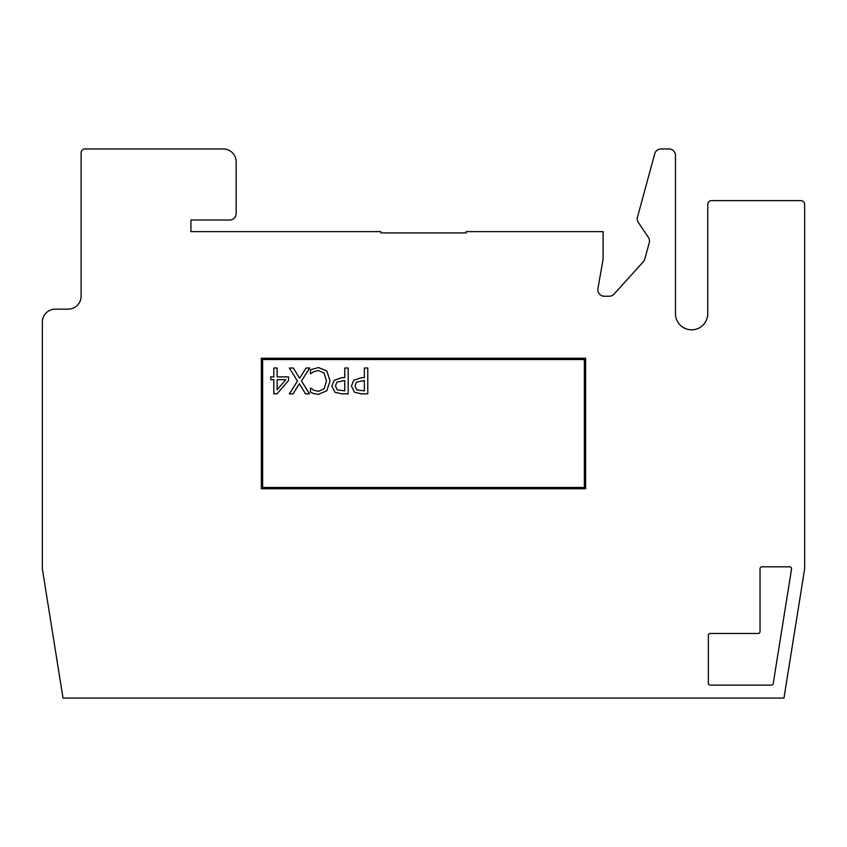 <?xml version="1.0" encoding="UTF-8"?>
<svg xmlns="http://www.w3.org/2000/svg" width="847" height="847" viewBox="0 0 847 847"><rect width="100%" height="100%" fill="white"/><g stroke="black" fill="none" stroke-linecap="round" stroke-linejoin="round"><path stroke-width="1.27" d="M63.027 698.055L783.973 698.055L804.65 568.856L804.65 204.498A3.875 3.875 0 0 0 800.775 200.623L711.628 200.623A3.875 3.875 0 0 0 707.743 204.498L707.743 313.676A16.146 16.146 0 0 1 691.597 329.832A16.146 16.146 0 0 1 675.451 313.676L675.451 155.403A6.458 6.458 0 0 0 668.982 148.945L660.999 148.945A6.458 6.458 0 0 0 654.763 153.699L637.463 217.15A6.458 6.458 0 0 0 638.342 222.454L648.389 237.382A6.458 6.458 0 0 1 649.268 242.687L644.811 259.023A6.458 6.458 0 0 1 643.371 261.659L614.064 294.11A6.458 6.458 0 0 1 609.268 296.238L604.292 296.238A6.458 6.458 0 0 1 597.929 288.658L603.096 259.224L603.096 231.633L466.136 231.633L466.136 232.925L380.864 232.925L380.864 231.633L190.935 231.633L190.935 220.008L229.696 220.008A6.458 6.458 0 0 0 236.154 213.539L236.154 161.862A12.917 12.917 0 0 0 223.237 148.945L84.986 148.945A3.875 3.875 0 0 0 81.111 152.82L81.111 296.238A12.917 12.917 0 0 1 68.194 309.155L55.267 309.155A12.917 12.917 0 0 0 42.35 322.072L42.35 568.856L63.027 698.055M771.31 685.138A1.938 1.938 0 0 0 773.226 683.508L791.532 569.057A1.938 1.938 0 0 0 789.616 566.812L761.982 566.812A1.938 1.938 0 0 0 760.045 568.75L760.045 631.513A1.938 1.938 0 0 1 758.097 633.461L710.294 633.461A1.938 1.938 0 0 0 708.357 635.398L708.357 683.201A1.938 1.938 0 0 0 710.294 685.138L771.31 685.138M261.352 488.751L261.998 488.105L261.998 358.895L261.352 358.249L261.352 488.751L585.648 488.751L585.002 488.105L261.998 488.105L585.002 488.105L585.002 358.895L585.002 488.105L584.356 487.459L262.644 487.459L261.998 488.105L261.998 358.895L585.002 358.895L261.998 358.895L262.644 359.541L584.356 359.541L585.648 358.249L261.352 358.249M277.138 379.678L285.831 379.678L277.138 389.768L277.138 379.678M273.814 368.011L273.814 376.894L270.733 376.894L270.733 379.678L273.814 379.678L273.814 393.855L276.99 393.855L288.552 380.536L288.552 376.894L277.138 376.894L277.138 368.011L273.814 368.011M330.055 380.906L326.804 370.944L318.493 367.556L310.457 369.768L310.457 373.876L313.454 371.801L318.451 370.52L324.083 373.103L326.476 380.906L324.168 388.72L318.451 391.378L313.634 390.149L310.457 387.99L310.457 392.14L313.888 393.643L318.43 394.31L326.826 390.753L330.055 380.906M335.433 385.957L336.905 382.124L344.761 380.578L344.761 390.88L337.297 389.895L335.433 385.957M341.849 377.646L334.12 380.324L331.855 386.063L334.936 392.235L341.701 393.855L348.191 393.855L348.191 368.011L344.761 368.011L344.761 377.646L341.849 377.646M355.041 385.957L356.502 382.124L364.358 380.578L364.358 390.88L356.905 389.895L355.041 385.957M361.447 377.646L353.718 380.324L351.452 386.063L354.533 392.235L361.298 393.855L367.789 393.855L367.789 368.011L364.358 368.011L364.358 377.646L361.447 377.646M299.605 378.313L293.327 368.011L289.388 368.011L297.477 381.118L289.388 393.855L293.094 393.855L299.372 383.733L305.534 393.855L309.473 393.855L301.49 380.949L309.727 368.011L306.011 368.011L299.605 378.313M585.648 488.751L585.648 358.249M584.356 359.541L584.356 487.459M262.644 487.459L262.644 359.541"/></g></svg>
